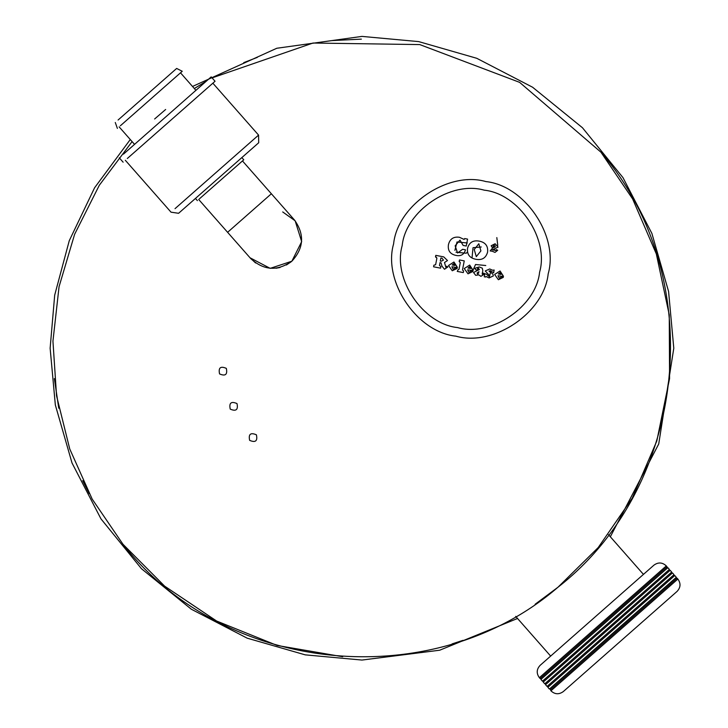 <?xml version="1.0" encoding="UTF-8"?>
<svg xmlns="http://www.w3.org/2000/svg" width="728" height="728" viewBox="0 0 728 728"><rect width="100%" height="100%" fill="white"/><g stroke="black" fill="none" stroke-linecap="round" stroke-linejoin="round"><path stroke-width="1.09" d="M192.511 86.459L276.804 48.257L361.962 36.4L418.7 41.605L476.749 58.295L532.596 87.233L582.455 127.737L622.959 177.596L651.897 233.442L668.586 291.491L673.791 348.23L658.731 443.971L610.337 536.773M517.535 618.472L439.694 650.213L361.962 660.059L305.223 654.854L247.183 638.165L191.328 609.227L141.469 568.723L100.965 518.864L72.027 463.008L55.337 404.968L50.132 348.23L54.691 295.131L69.26 240.713L94.576 187.797L130.276 139.521M515.697 616.379L550.659 656.092M608.49 534.68L643.452 574.383M256.411 434.816C250.587 432.296 248.33 434.143 249.649 440.358C255.483 442.87 257.739 441.022 256.411 434.816M237 403.576C231.167 401.055 228.911 402.912 230.239 409.118C236.063 411.639 238.32 409.791 237 403.576M226.326 368.377C220.502 365.856 218.245 367.713 219.565 373.919C225.389 376.44 227.646 374.592 226.326 368.377M132.096 141.587L99.308 185.267L74.629 234.279L59.059 286.677L52.944 341.159L56.547 395.786L69.742 448.967L92.174 499.08L122.987 544.271C224.998 674.974 432.896 695.104 558.067 587.15C688.124 485.767 709.245 277.659 600.937 152.188L519.619 82.355L419.756 44.581L313.004 43.034L212.085 77.896M467.285 242.97L457.02 241.96L454.9 250.368M481.254 246.983L473.036 247.684L472.017 257.949M242.46 160.934L271.371 193.766L227.6 232.305L250.723 258.567C263.736 270.543 277.45 271.417 291.873 261.188L301.674 241.641L295.149 220.802L282.71 211.948M490.827 270.889L489.161 277.941M485.776 265.52L475.52 264.51L472.863 270.643L475.52 264.51L485.776 265.52M122.987 544.271L164.601 586.113L216.626 621.03L277.141 645.463L342.706 656.729M452.088 643.898L463.026 640.34M535.116 604.267L558.003 587.205L598.216 547.547L632.204 498.261L656.82 440.977L669.569 378.587L669.26 314.915L656.319 253.917L632.623 198.944L600.937 152.188M291.819 261.234L270.179 268.359L250.059 257.794L255.592 262.981M275.985 268.259L280.071 267.485M286.368 265.01L291.1 261.843M361.361 39.13L331.877 40.595M257.321 57.385L243.753 62.626M165.647 109.482L154.627 118.983M54.363 378.615L58.74 408.217M82.674 480.653L89.162 493.566M206.324 81.172L194.331 88.525M497.761 245.372L496.824 237.601M456.01 252.225L466.266 253.235L467.449 252.015M291.873 261.188C303.849 248.175 304.723 234.452 294.494 220.029L271.371 193.766M485.922 181.581C524.824 185.567 559.068 236.327 548.175 273.901C544.198 312.803 493.429 347.047 455.865 336.154C416.953 332.177 382.719 281.408 393.611 243.844C397.588 204.932 448.357 170.698 485.922 181.581M487.578 252.17C485.885 258.076 481.945 260.442 475.775 259.268C469.642 258.021 466.903 254.354 467.54 248.275C469.232 242.369 473.164 239.994 479.343 241.15C485.485 242.406 488.233 246.073 487.578 252.17M453.125 269.287L455.118 268.022L457.184 268.423L452.27 270.771L448.503 265.502L453.944 262.016L457.302 267.622L451.897 266.748L453.125 269.287L455.118 268.022M484.075 274.383L480.899 276.331L478.751 274.856L475.684 275.321L473.546 272.509L479.37 269.533L478.223 267.895L477.277 267.995L478.132 269.296L476.258 270.152L474.683 268.359L479.252 266.939L482.318 268.177L482.81 270.707L482.182 273.928L482.482 274.492L483.165 273.146L484.275 273.364L484.075 274.383L480.899 276.331M457.575 253.007L462.644 249.294L465.501 249.85C464.091 254.545 460.915 256.402 456.001 255.428C450.086 254.136 447.574 250.514 448.457 244.562C449.94 238.875 453.599 236.445 459.441 237.282L464.146 239.448L464.664 238.556L467.585 239.121L466.248 246.028L463.144 245.427L460.005 240.113L455.155 245.791L457.575 253.007L462.644 249.294M489.061 277.923L485.986 276.476L485.53 277.04L484.266 276.795L484.848 273.801L486.44 274.11L488.379 276.139L489.607 275.666L485.239 270.943L489.716 268.969L492.601 270.252L494.166 270.015L493.648 272.709L490.262 270.725L489.007 271.116L492.792 273.946L493.347 275.93L489.061 277.923L485.986 276.476M468.868 272.345L470.861 271.08L472.927 271.48L468.013 273.828L464.246 268.559L469.687 265.074L473.045 270.68L467.64 269.815L468.868 272.345L470.861 271.08M457.976 269.897L458.995 269.278L460.296 262.581L459.177 261.552L459.486 259.96L464.255 260.888L462.489 269.961L463.609 270.989L463.299 272.581L457.257 271.408L457.976 269.897M433.879 265.21L435.626 264.719L436.9 258.149L435.499 256.875L435.79 255.355L443.725 256.893L447.493 260.533L444.49 262.517L446.009 267.731L446.71 266.221L447.902 266.903L444.499 269.26L441.951 266.12L441.031 262.808L440.021 262.608L439.466 265.465L440.868 266.575L440.567 268.159L433.57 266.803L433.879 265.21M492.192 251.233L490.162 250.933L492.274 248.375L495.377 246.246L494.267 244.826L492.892 245.145L493.748 246.337L492.192 247.393L491.136 245.755L495.113 243.753L498.061 247.092L492.246 249.913L495.741 250.441L496.46 249.586L497.697 250.286L495.013 252.398L492.192 251.233M499.244 278.251L501.237 276.986L503.294 277.386L498.389 279.734L494.621 274.465L500.063 270.98L503.421 276.585L498.007 275.721L499.244 278.251L501.237 276.986M456.001 255.428C450.086 254.136 447.574 250.514 448.457 244.562M460.005 240.113L455.155 245.791M486.44 274.11L488.379 276.139L489.607 275.666L488.515 274.556M485.239 270.943L489.716 268.969M478.751 274.856L475.684 275.321M479.37 269.533L478.223 267.895L477.277 267.995M474.683 268.359L479.252 266.939L482.318 268.177M482.182 273.928L482.482 274.492L482.983 274.083M477.086 273.009L477.641 274.046L478.979 271.671L477.086 273.009L477.641 274.046L478.76 272.891M464.246 268.559L469.687 265.074L473.109 270.37M470.543 268.432L469.551 266.703L467.986 268.05L470.525 268.541L469.551 266.703M460.296 262.581L459.586 261.625M448.503 265.502L453.944 262.016L457.366 267.312M454.8 265.365L453.808 263.636L452.234 264.983L454.782 265.483L453.808 263.636M436.9 258.149L436.099 256.993M447.493 260.533L444.49 262.517M441.286 261.206L443.452 260.105L441.996 258.203L440.886 257.994L440.304 261.015L441.286 261.206L443.452 260.105M490.162 250.933L492.274 248.375M494.612 247.311L495.377 246.246L494.267 244.826M492.956 245.154L493.748 246.337L492.192 247.393L491.136 245.755L495.113 243.753M494.721 249.185L492.246 249.913L493.948 249.841M495.741 250.441L496.432 249.704M474.228 249.522L476.303 256.647L480.899 250.896L478.824 243.771L474.228 249.522L476.303 256.647L480.899 250.896L478.824 243.771M494.621 274.465L500.063 270.98L503.476 276.276M500.919 274.338L499.927 272.609L498.352 273.956L500.9 274.447L499.927 272.609M118.082 120.011L176.649 68.441L182.255 71.28L120.348 125.789M127.327 158.495L215.051 81.263L211.193 76.886L123.478 154.118M175.02 208.663L258.567 135.099L212.858 83.192M125.316 160.269L171.025 212.176L178.597 213.286L258.704 142.752L258.567 135.099M199.499 198.762L243.771 159.787L241.842 157.594M666.748 567.076L540.14 678.56L539.366 677.686C536.272 673.355 536.527 669.241 540.149 665.337L653.953 565.137C658.285 562.034 662.398 562.298 666.302 565.92L667.076 566.793M667.521 567.958L540.904 679.433L542.451 681.19L669.059 569.706M669.833 570.579L543.215 682.063L544.762 683.81L671.38 572.335M672.144 573.209L545.536 684.684L547.074 686.44L673.691 574.956M674.456 575.83L547.847 687.314L549.385 689.061L676.003 577.586M677.54 579.333L550.923 690.817L550.477 689.653L676.767 578.46M550.923 690.817C554.827 694.439 558.949 694.694 563.272 691.6L677.076 591.4C680.698 587.496 680.962 583.383 677.868 579.051L677.095 578.178M457.539 327.573C490.927 337.246 536.054 306.816 539.594 272.226C549.267 238.839 518.837 193.712 484.247 190.172C450.86 180.489 405.733 210.929 402.193 245.518C392.519 278.906 422.95 324.033 457.539 327.573M539.366 677.686L665.984 566.202M227.6 232.305L198.689 199.472M115.279 122.486L117.381 128.401M134.543 144.371L119.128 126.863M123.132 162.189L119.274 157.812M197.379 200.628L195.45 198.444M195.923 90.336L180.508 72.818M667.403 568.058L666.639 567.176M669.387 569.423L667.849 567.667M669.724 570.679L668.95 569.806M671.698 572.044L670.16 570.297M672.035 573.309L671.261 572.435M674.01 574.674L672.472 572.927M674.346 575.93L673.573 575.056M676.321 577.304L674.783 575.548M676.658 578.56L675.884 577.686M550.596 689.553L549.822 688.679M548.284 686.932L547.511 686.049M545.973 684.302L545.199 683.428M543.661 681.672L542.888 680.798M541.341 679.051L540.576 678.178"/></g></svg>
